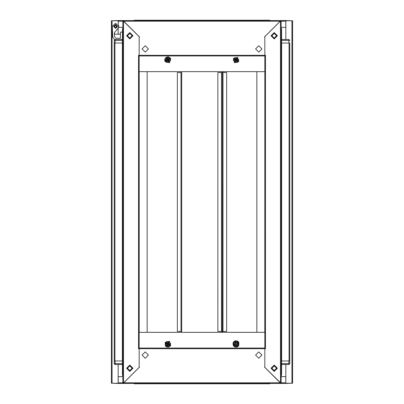 <?xml version="1.0" encoding="UTF-8"?>
<svg xmlns="http://www.w3.org/2000/svg" width="404" height="404" viewBox="0 0 404 404"><rect width="100%" height="100%" fill="white"/><g stroke="black" fill="none" stroke-linecap="round" stroke-linejoin="round"><path stroke-width="0.61" d="M118.195 364.494L118.195 383.234L111.383 383.234L111.383 20.766L118.195 20.766L118.195 24.75M285.805 39.506L285.805 20.766L292.617 20.766L292.617 383.234L285.805 383.234L285.805 364.494M267.645 20.2L266.953 20.2L266.953 20.538L266.953 20.2L269.564 20.2L270.276 20.538L285.8 20.538L285.8 27.356L281.149 27.356M118.2 24.76L118.2 20.538L122.851 20.538L139.203 36.663L139.203 55.287L138.516 55.287L138.516 348.713L139.203 348.713L139.203 367.337L123.538 383.002L123.533 383.462L118.2 383.462L118.2 376.644L122.851 376.644M281.149 376.644L285.8 376.644L285.805 382.775L285.8 383.462L281.149 383.462L264.797 367.337L264.797 348.713L265.484 348.713L265.484 55.287L264.797 55.287L264.797 36.663L280.462 20.998L280.467 20.538M134.133 383.75L137.047 383.8L137.047 383.462L137.047 383.8L134.436 383.8L134.436 383.462M266.953 383.462L266.953 383.8L266.953 383.462M137.047 20.538L137.047 20.2L137.047 20.538M264.797 333.042L264.797 332.699M139.208 332.361L139.208 71.639L147.152 71.639L147.152 332.361L139.203 332.361L264.797 332.361L264.797 71.639L139.203 71.639L139.203 333.042M289.779 43.026L289.779 363.59L288.87 364.494L288.87 363.59L289.779 363.59L288.9 364.494L281.603 364.494L281.603 363.59L288.87 363.59L288.87 360.974L289.779 360.974L289.052 360.974L289.052 43.026L289.779 43.026L288.87 43.026L288.87 40.41L281.603 40.41L281.603 29.967L281.149 29.967M264.797 55.282L264.797 348.718L139.203 348.718L139.203 55.282L264.797 55.282L264.797 37.299L264.479 36.981L280.235 21.225L123.765 21.225L139.521 36.981L139.203 37.299L139.203 55.282M139.203 55.969L264.797 55.969L139.203 55.969L264.797 55.974L264.792 332.361L256.848 332.361L256.848 71.639L264.792 71.639M122.397 40.41L115.13 40.41L115.13 43.026L114.221 43.026L114.948 43.026L114.948 360.974L114.221 360.974L115.13 360.974L115.13 363.59L122.397 363.59M181.674 331.452L177.361 331.452L177.361 72.548L181.674 72.548L181.674 331.452M222.2 331.452L222.306 72.548L226.624 72.548L226.624 331.452L222.306 331.452L222.306 72.548L222.2 331.452L217.877 331.452L217.877 72.548L222.2 72.548M264.797 332.361L264.797 348.031L139.203 348.026M288.87 39.506L288.87 40.41L289.779 40.41L288.9 39.506L289.779 40.41L288.87 39.506L281.603 39.506L281.603 29.967L281.452 28.376L281.149 28.376M269.564 20.2L270.276 20.538L269.599 20.2L269.564 20.538M122.851 375.624L122.548 375.624L122.397 374.033L122.851 375.149L122.397 374.033L122.851 374.033M122.397 364.494L115.13 364.494L115.13 363.59L114.221 363.59L114.221 40.41L115.13 39.506L122.397 39.506L114.827 39.557M122.851 29.967L122.397 29.967L122.851 28.851L122.397 29.967L122.397 360.974L115.13 360.974M123.533 20.538L122.851 20.538L122.851 383.462L123.538 383.002L123.533 20.538L133.724 20.538L134.436 20.2L134.436 20.538M115.13 40.41L115.13 39.506L114.221 40.41L115.13 40.41M281.149 374.033L281.603 374.033L281.452 375.624L281.149 375.624M280.467 383.462L281.149 383.462L281.149 20.538L280.462 20.998L280.467 383.462L270.276 383.462L269.564 383.8L269.564 383.462M165.14 61.671L164.716 60.277L164.948 58.838L165.786 57.651L167.064 56.949L168.524 56.888L170.725 58.444L165.14 61.671M170.725 345.556L168.721 347.071L167.312 347.107L165.983 346.511L165.377 345.905L165.14 342.329L170.725 345.556M238.86 342.329L237.865 341.264L236.502 340.749L235.052 340.88L233.81 341.638L233.027 342.865L233.275 345.556L234.941 346.965L236.385 347.152L237.764 346.683L238.769 345.698L238.86 342.329M115.509 28.265L113.691 26.447L115.509 24.629L117.322 26.447L115.509 28.265L115.968 28.25M115.509 27.583L114.372 26.447L115.509 25.311L116.645 26.447L115.509 27.583M117.367 26.447L115.509 24.583L113.645 26.447L115.509 28.305L117.367 26.447M120.367 34.168L114.352 34.168L114.726 32.285L117.665 28.78L118.685 26.447L115.509 23.265L112.327 26.447L112.736 37.138M235.103 60.615L235.512 59.095L237.027 59.504L236.623 61.019L235.103 60.615M274.22 365.065L277.402 368.241L274.22 371.422L271.039 368.241L274.22 365.065M274.22 32.578L277.402 35.759L274.22 38.935L271.039 35.759L274.22 32.578M274.22 38.481L276.947 35.759L274.22 33.032L271.493 35.759L274.22 38.481M274.22 38.143L276.604 35.759L274.22 33.37L271.836 35.759L274.22 38.143M168.917 59.489L168.503 61.039L166.948 60.625L167.367 59.075L168.917 59.489M166.761 60.736L168.609 61.231L169.104 59.378L167.256 58.883L166.761 60.736L168.614 61.236L169.114 59.378L167.251 58.878L166.756 60.736M169.604 59.09L166.968 58.388L166.261 61.024L168.897 61.731L169.604 59.09M255.596 48.929L258.777 52.111L261.959 48.929L258.777 45.748L255.596 48.929M148.404 48.929L145.223 45.748L142.041 48.929L145.223 52.111L148.404 48.929M166.973 59.504L168.488 59.095L168.897 60.615L167.377 61.019L166.973 59.504M166.948 343.375L168.503 342.961L168.917 344.511L167.367 344.925L166.948 343.375M169.104 344.622L168.609 342.769L166.761 343.264L167.251 345.122L169.114 344.622L168.614 342.764L166.756 343.264L167.256 345.117L169.104 344.622M166.261 342.976L166.968 345.612L169.604 344.91L168.897 342.269L166.261 342.976M129.78 38.935L126.598 35.759L129.78 32.578L132.961 35.759L129.78 38.935M129.78 371.422L126.598 368.241L129.78 365.065L132.961 368.241L129.78 371.422M237.027 344.496L235.512 344.905L235.103 343.385L236.623 342.981L237.027 344.496M168.897 343.385L168.488 344.905L166.973 344.496L167.377 342.981L168.897 343.385M129.78 365.519L127.053 368.241L129.78 370.968L132.507 368.241L129.78 365.519M129.78 365.857L127.396 368.241L129.78 370.63L132.164 368.241L129.78 365.857M235.083 344.511L235.497 342.961L237.052 343.375L236.633 344.925L235.083 344.511M237.239 343.264L235.391 342.769L234.896 344.622L236.744 345.117L237.239 343.264L235.386 342.764L234.886 344.622L236.749 345.122L237.244 343.264M234.396 344.91L237.032 345.612L237.739 342.976L235.103 342.269L234.396 344.91M148.404 355.071L145.223 351.889L142.041 355.071L145.223 358.252L148.404 355.071M255.596 355.071L258.777 358.252L261.959 355.071L258.777 351.889L255.596 355.071M132.164 35.759L129.78 33.37L127.396 35.759L129.78 38.143L132.164 35.759M271.836 368.241L274.22 370.63L276.604 368.241L274.22 365.857L271.836 368.241M237.052 60.625L235.497 61.039L235.083 59.489L236.633 59.075L237.052 60.625M234.896 59.378L235.391 61.231L237.239 60.736L236.749 58.878L234.886 59.378L235.386 61.236L237.244 60.736L236.744 58.883L234.896 59.378M237.739 61.024L237.032 58.388L234.396 59.09L235.103 61.731L237.739 61.024M170.579 58.53L166.408 57.413L165.287 61.585L169.463 62.706L170.579 58.53M165.287 342.415L166.408 346.587L170.579 345.471L169.463 341.294L165.287 342.415M233.421 345.471L237.592 346.587L238.714 342.415L234.537 341.294L233.421 345.471M132.598 35.759L129.78 38.577L126.962 35.759L129.78 32.936L132.598 35.759M127.119 35.759L129.78 38.415L132.436 35.759L129.78 33.098L127.119 35.759M271.402 368.241L274.22 365.423L277.038 368.241L274.22 371.064L271.402 368.241M276.881 368.241L274.22 365.585L271.564 368.241L274.22 370.902L276.881 368.241M238.714 61.585L237.592 57.413L233.421 58.53L234.537 62.706L238.714 61.585M266.953 383.8L137.047 383.8L269.564 383.8L270.276 383.462L267.645 383.8M115.13 364.494L114.221 363.59L114.827 364.443M114.726 32.285L114.352 33.012L114.352 35.991L115.68 38.037M133.724 383.462L134.436 383.8L133.724 383.462L123.533 383.462M118.2 383.462L112.292 383.234M291.708 383.234L285.8 383.462M285.8 20.538L291.708 20.766M112.292 20.766L118.2 20.538M118.195 34.168L118.195 28.139M118.589 27.356L122.851 27.356M281.603 364.494L281.603 374.033L281.603 364.494L288.87 364.494L289.779 363.59M137.047 20.2L134.436 20.2L133.724 20.538L134.401 20.2L266.953 20.2M115.968 24.639L115.509 24.629L117.312 26.694L115.584 28.26M118.513 27.482L118.811 26.265L118.513 25.412M114.605 39.673L113.958 38.804M115.539 37.885L116.271 38.254L120.367 38.254L120.367 32.123L122.397 32.123M112.6 36.88L112.837 37.017M114.554 39.612L112.726 37.123M122.851 28.376L122.548 28.376L122.548 29.295M281.603 29.967L281.149 28.851L281.603 29.967L281.603 43.026L288.87 43.026M281.603 40.41L281.603 374.033L281.149 375.149L281.603 374.033M169.902 58.923L170.559 60.06L169.246 62.327L170.559 60.06L169.246 57.787L166.625 57.787L169.311 57.671L170.69 60.06L169.311 62.443L166.554 62.443L165.18 60.06L166.554 57.671L169.311 57.671M165.18 60.06L166.625 57.787L165.312 60.06L166.625 62.327L169.246 62.327L166.625 62.327L165.968 61.191M123.76 21.22L123.76 20.538L123.76 21.22M280.24 20.538L280.235 21.225L280.24 20.538L123.76 20.538M122.851 360.974L122.397 360.974L122.397 374.033M181.447 72.548L181.447 71.639M181.447 332.361L181.447 331.452M165.968 342.809L166.625 341.673L169.246 341.673L166.625 341.673L165.312 343.94L166.625 346.213L165.18 343.94L166.554 341.557L169.311 341.557L170.69 343.94L169.311 346.329L166.554 346.329L165.18 343.94M169.311 346.329L166.625 346.213L169.246 346.213L170.559 343.94L169.246 341.673L170.559 343.94L169.902 345.077M222.533 331.452L222.533 332.361M222.533 71.639L222.533 72.548M234.098 345.077L233.441 343.94L234.754 341.673L233.441 343.94L234.754 346.213L237.375 346.213L234.689 346.329L233.31 343.94L234.689 341.557L237.446 341.557L238.82 343.94L237.446 346.329L234.689 346.329M238.82 343.94L237.375 346.213L238.688 343.94L237.375 341.673L234.754 341.673L237.375 341.673L238.032 342.809M139.203 348.718L139.203 366.701L139.521 367.019L123.765 382.775L280.235 382.775L264.479 367.019L264.797 366.701L264.797 348.718M280.24 382.78L280.24 383.462L280.24 382.78M123.76 383.462L123.765 382.775L123.76 383.462L280.24 383.462M138.067 383.462L265.933 383.462M115.13 43.026L122.397 43.026M281.149 43.026L281.603 43.026M222.084 72.548L222.084 71.639M222.084 332.361L222.084 331.452M222.094 332.361L222.094 331.452M222.094 72.548L222.094 71.639M288.87 360.974L281.603 360.974L281.603 363.59M238.032 61.191L237.375 62.327L234.754 62.327L237.375 62.327L238.688 60.06L237.375 57.787L238.82 60.06L237.446 62.443L234.689 62.443L233.31 60.06L234.689 57.671L237.446 57.671L238.82 60.06M234.689 57.671L237.375 57.787L234.754 57.787L233.441 60.06L234.754 62.327L233.441 60.06L234.098 58.923M112.07 383.234L112.07 20.766M291.93 20.766L291.93 383.234M118.2 21.225L122.851 21.225M281.149 21.225L285.8 21.225M285.8 382.775L281.149 382.775M122.851 382.775L118.2 382.775M122.351 43.026L122.351 360.974M180.987 72.548L180.987 331.452M222.993 331.452L222.993 72.548M281.649 360.974L281.649 43.026M221.503 72.548L221.503 331.452M233.275 58.444L238.86 61.671L233.275 58.444"/></g></svg>
